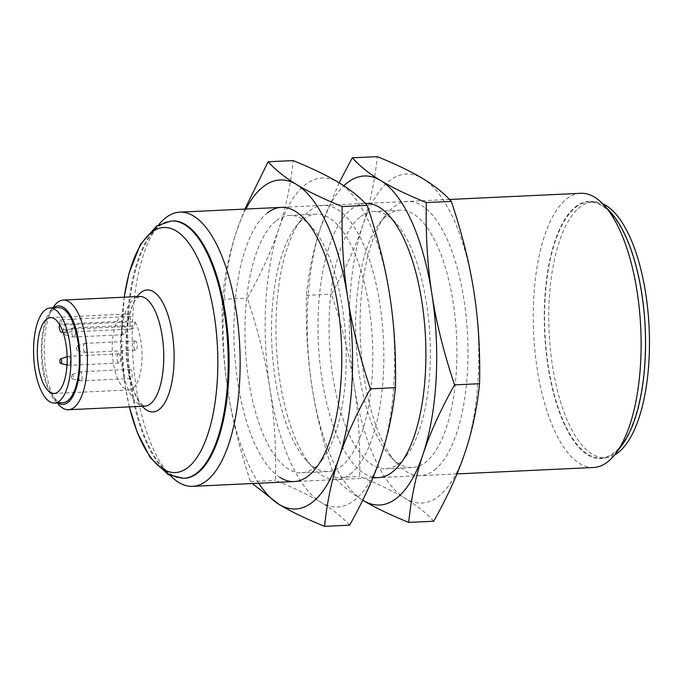 <?xml version="1.0" encoding="UTF-8"?>
<svg xmlns="http://www.w3.org/2000/svg" width="683" height="683" viewBox="0 0 683 683"><rect width="100%" height="100%" fill="white"/><g stroke="black" fill="none" stroke-linecap="round" stroke-linejoin="round"><path stroke-width="0.51" stroke-dasharray="3.42 2.56" d="M575.906 207.239A128.097 50.047 87.3 0 1 588.9 202.074A128.097 50.047 87.3 0 1 643.659 310.645A128.097 50.047 87.3 0 1 613.923 452.82A128.097 50.047 87.3 0 1 600.929 457.986A128.097 50.047 87.3 0 1 546.169 349.414A128.097 50.047 87.3 0 1 575.906 207.239M614.529 455.006A128.097 50.047 87.3 0 1 605.138 457.789A128.097 50.047 87.3 0 1 550.378 349.218A128.097 50.047 87.3 0 1 580.115 207.043A128.097 50.047 87.3 0 1 593.109 201.878A128.097 50.047 87.3 0 1 602.722 203.765M593.621 467.488A137.249 53.624 87.3 0 1 534.951 351.164A137.249 53.624 87.3 0 1 566.813 198.83A137.249 53.624 87.3 0 1 580.729 193.298M621.735 445.547A128.831 50.337 87.3 0 1 614.034 453.521A128.831 50.337 87.3 0 1 548.022 366.31A128.831 50.337 87.3 0 1 575.795 206.539A128.831 50.337 87.3 0 1 610.781 212.507M184.504 478.296A128.831 50.337 87.3 0 1 162.597 467.129A128.831 50.337 87.3 0 1 128.173 351.976A128.831 50.337 87.3 0 1 151.635 234.09A128.831 50.337 87.3 0 1 159.335 226.116A128.831 50.337 87.3 0 1 172.406 220.916M57.884 402.91A49.287 19.252 87.3 0 1 54.597 400.11A49.287 19.252 87.3 0 1 41.432 356.048A49.287 19.252 87.3 0 1 50.405 310.953A49.287 19.252 87.3 0 1 53.351 307.905A49.287 19.252 87.3 0 1 53.419 307.854M62.904 402.671A47.579 18.586 87.3 0 1 42.559 362.349A47.579 18.586 87.3 0 1 53.607 309.536A47.579 18.586 87.3 0 1 58.431 307.615M72.859 328.071A4.576 1.784 87.3 0 1 73.124 327.925A4.576 1.784 87.3 0 1 73.32 327.883A4.576 1.784 87.3 0 1 75.275 331.759A4.576 1.784 87.3 0 1 74.216 336.839A4.576 1.784 87.3 0 1 73.755 337.026A4.576 1.784 87.3 0 1 73.551 337.001A4.576 1.784 87.3 0 1 71.775 332.886A4.576 1.784 87.3 0 1 72.859 328.071M123.06 325.706A4.576 1.784 87.3 0 1 123.521 325.526A4.576 1.784 87.3 0 1 125.484 329.402A4.576 1.784 87.3 0 1 124.417 334.482A4.576 1.784 87.3 0 1 123.956 334.661A4.576 1.784 87.3 0 1 122.001 330.785A4.576 1.784 87.3 0 1 123.06 325.706M65.346 330.632A2.288 0.896 87.3 0 1 65.483 330.555A2.288 0.896 87.3 0 1 66.541 332.348A2.288 0.896 87.3 0 1 66.029 335.02A2.288 0.896 87.3 0 1 65.696 335.097A2.288 0.896 87.3 0 1 64.808 333.039A2.288 0.896 87.3 0 1 65.346 330.632M79.646 371.919A4.576 1.784 87.3 0 1 79.911 371.774A4.576 1.784 87.3 0 1 80.107 371.74A4.576 1.784 87.3 0 1 82.071 375.616A4.576 1.784 87.3 0 1 81.004 380.696A4.576 1.784 87.3 0 1 80.543 380.875A4.576 1.784 87.3 0 1 80.338 380.858A4.576 1.784 87.3 0 1 78.562 376.743A4.576 1.784 87.3 0 1 79.646 371.919M129.847 369.563A4.576 1.784 87.3 0 1 130.316 369.375A4.576 1.784 87.3 0 1 132.271 373.26A4.576 1.784 87.3 0 1 131.204 378.331A4.576 1.784 87.3 0 1 130.743 378.519A4.576 1.784 87.3 0 1 128.788 374.643A4.576 1.784 87.3 0 1 129.847 369.563M72.133 374.48A2.288 0.896 87.3 0 1 72.27 374.412A2.288 0.896 87.3 0 1 73.329 376.205A2.288 0.896 87.3 0 1 72.816 378.869A2.288 0.896 87.3 0 1 72.483 378.954A2.288 0.896 87.3 0 1 71.595 376.896A2.288 0.896 87.3 0 1 72.133 374.48M67.924 356.441A4.576 1.784 87.3 0 1 68.189 356.295A4.576 1.784 87.3 0 1 68.394 356.253A4.576 1.784 87.3 0 1 70.349 360.129A4.576 1.784 87.3 0 1 69.282 365.209A4.576 1.784 87.3 0 1 68.821 365.388A4.576 1.784 87.3 0 1 68.616 365.371A4.576 1.784 87.3 0 1 66.84 361.256A4.576 1.784 87.3 0 1 67.924 356.441M118.125 354.076A4.576 1.784 87.3 0 1 118.594 353.896A4.576 1.784 87.3 0 1 120.549 357.772A4.576 1.784 87.3 0 1 119.482 362.844A4.576 1.784 87.3 0 1 119.021 363.032A4.576 1.784 87.3 0 1 117.066 359.156A4.576 1.784 87.3 0 1 118.125 354.076M84.581 343.558A4.576 1.784 87.3 0 1 84.837 343.412A4.576 1.784 87.3 0 1 85.042 343.37A4.576 1.784 87.3 0 1 86.997 347.246A4.576 1.784 87.3 0 1 85.938 352.326A4.576 1.784 87.3 0 1 85.469 352.513A4.576 1.784 87.3 0 1 85.264 352.488A4.576 1.784 87.3 0 1 83.497 348.373A4.576 1.784 87.3 0 1 84.581 343.558M134.782 341.193A4.576 1.784 87.3 0 1 135.243 341.013A4.576 1.784 87.3 0 1 137.198 344.889A4.576 1.784 87.3 0 1 136.139 349.969A4.576 1.784 87.3 0 1 135.678 350.148A4.576 1.784 87.3 0 1 133.723 346.272A4.576 1.784 87.3 0 1 134.782 341.193M77.068 346.119A2.288 0.896 87.3 0 1 77.196 346.042A2.288 0.896 87.3 0 1 78.263 347.835A2.288 0.896 87.3 0 1 77.751 350.499A2.288 0.896 87.3 0 1 77.41 350.584A2.288 0.896 87.3 0 1 76.53 348.526A2.288 0.896 87.3 0 1 77.068 346.119M62.768 331.451A5.49 2.143 -92.7 0 0 63.399 329.488L64.176 325.023L134.85 321.702A37.975 14.838 87.3 0 1 142.013 358.797A37.975 14.838 87.3 0 1 132.767 388.422A37.975 14.838 87.3 0 1 128.916 389.95A37.975 14.838 87.3 0 1 112.686 357.764A37.975 14.838 87.3 0 1 121.497 315.623A37.975 14.838 87.3 0 1 125.348 314.095A37.975 14.838 87.3 0 1 130.871 316.442L60.198 319.764L59.421 324.229A5.49 2.143 -92.7 0 0 59.421 324.271M134.85 321.702L134.073 326.167A5.49 2.143 87.3 0 1 132.34 329.018A5.49 2.143 87.3 0 1 130.094 320.908L130.871 316.442M60.198 319.764A37.975 14.838 87.3 0 1 64.176 325.023M59.071 404.985A54.896 21.446 87.3 0 1 44.404 355.911A54.896 21.446 87.3 0 1 54.401 305.677M170.63 475.855A137.249 53.624 87.3 0 1 169.299 474.446A137.249 53.624 87.3 0 1 132.63 351.762A137.249 53.624 87.3 0 1 157.628 226.175A137.249 53.624 87.3 0 1 158.823 224.656M433.722 521.231C426.269 512.993 416.767 505.394 405.224 498.445A164.697 64.347 87.3 0 1 354.084 384.913A164.697 64.347 87.3 0 1 362.886 224.997A164.697 64.347 87.3 0 1 389.592 180.662A164.697 64.347 87.3 0 1 422.837 178.622A164.697 64.347 87.3 0 1 473.976 292.153A164.697 64.347 87.3 0 1 465.166 452.069A164.697 64.347 87.3 0 1 438.469 496.404A164.697 64.347 87.3 0 1 405.224 498.445C393.767 491.487 378.578 484.162 359.659 476.461C360.368 443.728 358.507 413.215 354.084 384.913C349.747 356.603 342.2 326.354 331.443 294.16C345.333 269.409 355.817 246.35 362.886 224.997C370.049 203.645 374.847 180.858 377.281 156.638M387.167 215.41A128.831 50.337 87.3 0 1 400.238 210.21A128.831 50.337 87.3 0 1 455.313 319.405A128.831 50.337 87.3 0 1 425.407 462.391A128.831 50.337 87.3 0 1 412.336 467.582A128.831 50.337 87.3 0 1 390.428 456.423A128.831 50.337 87.3 0 1 356.014 341.261A128.831 50.337 87.3 0 1 379.475 223.375A128.831 50.337 87.3 0 1 387.167 215.41M434.397 470.092A137.249 53.624 -92.7 0 0 463.988 299.888A137.249 53.624 -92.7 0 0 393.664 206.975A137.249 53.624 -92.7 0 0 385.46 215.469A137.249 53.624 -92.7 0 0 360.462 341.048A137.249 53.624 -92.7 0 0 397.13 463.74A137.249 53.624 -92.7 0 0 434.397 470.092M360.581 216.656A128.831 50.337 87.3 0 1 373.652 211.457A128.831 50.337 87.3 0 1 395.568 222.624A128.831 50.337 87.3 0 1 429.983 337.786A128.831 50.337 87.3 0 1 406.522 455.663A128.831 50.337 87.3 0 1 398.821 463.637A128.831 50.337 87.3 0 1 385.75 468.837A128.831 50.337 87.3 0 1 330.683 359.642A128.831 50.337 87.3 0 1 360.581 216.656M373.131 477.195A137.249 53.624 87.3 0 1 319.132 354.614A137.249 53.624 87.3 0 1 351.6 208.947A137.249 53.624 87.3 0 1 365.388 203.423L281.387 207.367M339.118 182.831L320.822 226.978C313.659 248.33 308.861 271.117 306.428 295.338C305.728 328.071 307.589 358.584 312.011 386.885C316.349 415.196 323.896 445.444 334.653 477.639C342.106 485.878 351.608 493.476 363.151 500.426M334.653 477.639L359.659 476.461M306.428 295.338L331.443 294.16M362.741 500.169A164.697 64.347 87.3 0 1 312.011 386.885A164.697 64.347 87.3 0 1 320.822 226.978A164.697 64.347 87.3 0 1 343.856 185.819M349.594 525.184C342.132 516.946 332.63 509.347 321.087 502.398A164.697 64.347 87.3 0 1 269.947 388.866A164.697 64.347 87.3 0 1 278.758 228.959A164.697 64.347 87.3 0 1 305.455 184.615A164.697 64.347 87.3 0 1 338.708 182.574A164.697 64.347 87.3 0 1 389.848 296.115A164.697 64.347 87.3 0 1 381.037 456.022A164.697 64.347 87.3 0 1 354.332 500.366A164.697 64.347 87.3 0 1 321.087 502.398C309.638 495.448 294.45 488.114 275.531 480.414C276.239 447.681 274.378 417.168 269.947 388.866C265.61 360.556 258.063 330.307 247.306 298.121C261.205 273.362 271.689 250.302 278.758 228.959C285.921 207.598 290.719 184.811 293.144 160.59M303.039 219.363A128.831 50.337 87.3 0 1 316.109 214.163A128.831 50.337 87.3 0 1 371.176 323.358A128.831 50.337 87.3 0 1 341.269 466.344A128.831 50.337 87.3 0 1 328.207 471.543A128.831 50.337 87.3 0 1 306.291 460.376A128.831 50.337 87.3 0 1 271.877 345.214A128.831 50.337 87.3 0 1 295.338 227.337A128.831 50.337 87.3 0 1 303.039 219.363M350.259 474.053A137.249 53.624 -92.7 0 0 379.85 303.841A137.249 53.624 -92.7 0 0 309.527 210.927A137.249 53.624 -92.7 0 0 301.323 219.422A137.249 53.624 -92.7 0 0 276.333 345.009A137.249 53.624 -92.7 0 0 312.993 467.693A137.249 53.624 -92.7 0 0 350.259 474.053M276.453 220.609A128.831 50.337 87.3 0 1 289.515 215.418A128.831 50.337 87.3 0 1 311.431 226.577A128.831 50.337 87.3 0 1 345.846 341.739A128.831 50.337 87.3 0 1 322.385 459.625A128.831 50.337 87.3 0 1 314.684 467.59A128.831 50.337 87.3 0 1 301.621 472.79A128.831 50.337 87.3 0 1 246.546 363.595A128.831 50.337 87.3 0 1 276.453 220.609M279.893 477.357A137.249 53.624 87.3 0 1 234.269 346.981A137.249 53.624 87.3 0 1 267.463 212.908M244.873 209.083L236.685 230.931C229.522 252.292 224.724 275.078 222.299 299.291C221.591 332.023 223.452 362.545 227.883 390.847C232.211 419.149 239.759 449.397 250.516 481.592L252.334 483.538M250.516 481.592L275.531 480.414M222.299 299.291L247.306 298.121M258.746 483.231A164.697 64.347 87.3 0 1 227.883 390.847A164.697 64.347 87.3 0 1 236.685 230.931A164.697 64.347 87.3 0 1 245.854 209.041M183.625 478.339A128.831 50.337 87.3 0 1 130.684 385.929A128.831 50.337 87.3 0 1 158.456 226.158A128.831 50.337 87.3 0 1 171.527 220.959M129.394 406.872A122.658 47.921 87.3 0 1 124.972 384.563A122.658 47.921 87.3 0 1 124.238 297.199M142.26 406.265A61.069 23.862 87.3 0 1 127.892 368.137A61.069 23.862 87.3 0 1 137.104 296.593M144.745 406.154A54.896 21.446 87.3 0 1 122.18 366.771A54.896 21.446 87.3 0 1 134.022 298.693A54.896 21.446 87.3 0 1 139.588 296.473L137.129 298.206C130.701 301.809 122.197 338.597 127.892 367.949L133.646 390.454C136.609 397.685 139.434 402.415 142.124 404.652L144.745 406.154M63.399 329.488L134.073 326.167M59.421 324.229L130.094 320.908M593.109 201.878L588.9 202.074M449.525 199.462L365.516 203.414M129.335 406.88L124.972 384.751L121.395 340.382L124.178 297.199M123.521 325.526L73.32 327.883M65.483 330.555L73.124 327.925M130.316 369.375L80.107 371.74M72.27 374.412L79.911 371.774M118.594 353.896L68.394 356.253M67.139 356.654L68.189 356.295M135.243 341.013L85.042 343.37M77.196 346.042L84.837 343.412M128.916 389.95L54.042 393.468M132.34 329.018L63.058 332.279M125.348 314.095L50.474 317.612M77.41 350.584L85.264 352.488M135.678 350.148L85.469 352.513M67.011 364.987L68.616 365.371M119.021 363.032L68.821 365.388M72.483 378.954L80.338 380.858M130.743 378.519L80.543 380.875M65.696 335.097L73.551 337.001M123.956 334.661L73.755 337.026M54.597 400.11L57.201 402.944M50.405 310.953L52.728 307.888M162.597 467.129L169.299 474.446M151.635 234.09L157.628 226.175M456.987 473.917L378.408 477.605M372.85 477.869L294.271 481.566M605.138 457.789L600.929 457.986M400.238 210.21L373.652 211.457M395.568 222.624L388.858 215.307M406.522 455.663L400.528 463.578M412.336 467.582L385.75 468.837M390.428 456.423L397.13 463.74M379.475 223.375L385.46 215.469M316.109 214.163L289.515 215.418M311.431 226.577L304.729 219.26M322.385 459.625L316.4 467.531M328.207 471.543L301.621 472.79M306.291 460.376L312.993 467.693M295.338 227.337L301.323 219.422"/><path stroke-width="1.02" d="M602.722 203.765A128.097 50.047 87.3 0 1 648.85 322.615A128.097 50.047 87.3 0 1 618.132 452.624A128.097 50.047 87.3 0 1 614.529 455.006M449.525 199.462L580.729 193.298A137.249 53.624 87.3 0 1 604.071 205.19A137.249 53.624 87.3 0 1 640.739 327.874A137.249 53.624 87.3 0 1 615.742 453.461A137.249 53.624 87.3 0 1 607.546 461.956A137.249 53.624 87.3 0 1 593.621 467.488L456.987 473.917M604.071 205.19L610.781 212.507A128.831 50.337 87.3 0 1 645.196 327.669A128.831 50.337 87.3 0 1 621.735 445.547L615.742 453.461M158.823 224.656A137.249 53.624 87.3 0 1 165.832 217.681A137.249 53.624 87.3 0 1 179.749 212.148A137.249 53.624 87.3 0 1 238.418 328.48A137.249 53.624 87.3 0 1 206.565 480.806A137.249 53.624 87.3 0 1 192.64 486.339A137.249 53.624 87.3 0 1 170.63 475.855M172.406 220.916A128.831 50.337 87.3 0 1 227.482 330.111A128.831 50.337 87.3 0 1 197.575 473.097A128.831 50.337 87.3 0 1 184.504 478.296L183.625 478.339A128.831 50.337 87.3 0 0 196.695 473.14A128.831 50.337 87.3 0 0 224.468 313.369A128.831 50.337 87.3 0 0 171.527 220.959L172.406 220.916M52.728 307.888L54.401 305.677A54.896 21.446 87.3 0 1 57.679 302.279A54.896 21.446 87.3 0 1 63.254 300.068A54.896 21.446 87.3 0 1 86.724 346.597A54.896 21.446 87.3 0 1 73.977 407.529A54.896 21.446 87.3 0 1 68.411 409.74A54.896 21.446 87.3 0 1 59.071 404.985L57.201 402.944M53.419 307.854A49.287 19.252 87.3 0 1 78.622 341.346A49.287 19.252 87.3 0 1 67.984 402.389A49.287 19.252 87.3 0 1 57.884 402.91M45.198 309.937A47.579 18.586 87.3 0 1 50.021 308.016A47.579 18.586 87.3 0 1 70.358 348.339A47.579 18.586 87.3 0 1 59.319 401.152A47.579 18.586 87.3 0 1 54.486 403.064A47.579 18.586 87.3 0 1 34.15 362.741A47.579 18.586 87.3 0 1 45.198 309.937M50.021 308.016L58.431 307.615A47.579 18.586 87.3 0 1 78.776 347.946A47.579 18.586 87.3 0 1 67.728 400.75A47.579 18.586 87.3 0 1 62.904 402.671L54.486 403.064M60.42 359.002A2.288 0.896 87.3 0 1 60.548 358.925A2.288 0.896 87.3 0 1 61.615 360.718A2.288 0.896 87.3 0 1 61.094 363.382A2.288 0.896 87.3 0 1 60.761 363.467A2.288 0.896 87.3 0 1 59.873 361.409A2.288 0.896 87.3 0 1 60.42 359.002M57.893 391.94A37.975 14.838 87.3 0 1 54.042 393.468A37.975 14.838 87.3 0 1 37.804 361.29A37.975 14.838 87.3 0 1 46.623 319.14A37.975 14.838 87.3 0 1 50.474 317.612A37.975 14.838 87.3 0 1 66.703 349.798A37.975 14.838 87.3 0 1 57.893 391.94M59.421 324.271A5.49 2.143 -92.7 0 0 61.675 332.339A5.49 2.143 -92.7 0 0 62.768 331.451M343.856 185.819A164.697 64.347 87.3 0 1 347.519 182.634A164.697 64.347 87.3 0 1 380.772 180.602C369.23 173.653 359.728 166.054 352.266 157.816L339.118 182.831M408.707 522.41C411.14 498.189 415.938 475.402 423.101 454.041A164.697 64.347 87.3 0 1 396.405 498.385A164.697 64.347 87.3 0 1 363.151 500.426C374.608 507.375 389.788 514.7 408.707 522.41L433.722 521.231C447.613 496.473 458.097 473.421 465.166 452.069C472.337 430.708 477.127 407.922 479.56 383.709C480.269 350.977 478.407 320.455 473.976 292.153C469.639 263.851 462.101 233.603 451.343 201.408C443.882 193.169 434.379 185.571 422.837 178.622C411.388 171.672 396.2 164.338 377.281 156.638L352.266 157.816M365.516 203.414L365.388 203.423A137.249 53.624 87.3 0 1 388.858 215.307A137.249 53.624 87.3 0 1 425.526 337.991A137.249 53.624 87.3 0 1 400.528 463.578A137.249 53.624 87.3 0 1 392.332 472.073A137.249 53.624 87.3 0 1 373.131 477.195M426.329 202.586C407.409 194.886 392.221 187.552 380.772 180.602A164.697 64.347 87.3 0 1 431.912 294.134C427.481 265.832 425.62 235.319 426.329 202.586L451.343 201.408M454.545 384.879C443.796 352.693 436.249 322.444 431.912 294.134A164.697 64.347 87.3 0 1 423.101 454.041C430.17 432.698 440.655 409.638 454.545 384.879L479.56 383.709M245.854 209.041A164.697 64.347 87.3 0 1 263.39 186.596A164.697 64.347 87.3 0 1 296.635 184.555C285.093 177.606 275.591 170.007 268.137 161.769L244.873 209.083M324.579 526.362C327.012 502.142 331.801 479.355 338.973 458.003A164.697 64.347 87.3 0 1 312.268 502.338A164.697 64.347 87.3 0 1 279.023 504.378C290.471 511.328 305.66 518.662 324.579 526.362L349.594 525.184C363.484 500.426 373.968 477.374 381.037 456.022C388.2 434.67 392.998 411.883 395.431 387.662C396.131 354.929 394.27 324.416 389.848 296.115C385.511 267.804 377.964 237.556 367.206 205.361C359.753 197.122 350.251 189.524 338.708 182.574C327.251 175.625 312.063 168.3 293.144 160.59L268.137 161.769M267.463 212.908A137.249 53.624 87.3 0 1 304.729 219.26A137.249 53.624 87.3 0 1 341.389 341.952A137.249 53.624 87.3 0 1 316.4 467.531A137.249 53.624 87.3 0 1 308.195 476.025A137.249 53.624 87.3 0 1 279.893 477.357M252.334 483.538L279.023 504.378A164.697 64.347 87.3 0 1 258.746 483.231M342.192 206.539C323.272 198.838 308.093 191.513 296.635 184.555A164.697 64.347 87.3 0 1 347.775 298.087C343.353 269.785 341.491 239.272 342.192 206.539L367.206 205.361M370.417 388.84C359.659 356.646 352.112 326.397 347.775 298.087A164.697 64.347 87.3 0 1 338.973 458.003C346.042 436.65 356.526 413.591 370.417 388.84L395.431 387.662M124.238 297.199A122.658 47.921 87.3 0 1 151.421 232.451A122.658 47.921 87.3 0 1 214.266 315.486A122.658 47.921 87.3 0 1 187.825 467.599A122.658 47.921 87.3 0 1 129.394 406.872M137.104 296.593A61.069 23.862 87.3 0 1 141.057 292.401A61.069 23.862 87.3 0 1 172.347 333.739A61.069 23.862 87.3 0 1 159.182 409.476A61.069 23.862 87.3 0 1 142.26 406.265M63.254 300.068L139.588 296.473A54.896 21.446 87.3 0 1 162.153 335.857A54.896 21.446 87.3 0 1 150.311 403.935A54.896 21.446 87.3 0 1 144.745 406.154L68.411 409.74M281.387 207.367L179.749 212.148M124.178 297.199L128.993 273.422L140.374 244.437L156.817 225.851L171.527 220.959M60.548 358.925L67.139 356.654M63.058 332.279L61.675 332.339M60.761 363.467L67.011 364.987M129.335 406.88L137.172 432.245L150.192 457.584L168.402 474.787L183.625 478.339M378.408 477.605L372.85 477.869M294.271 481.566L192.64 486.339"/></g></svg>
